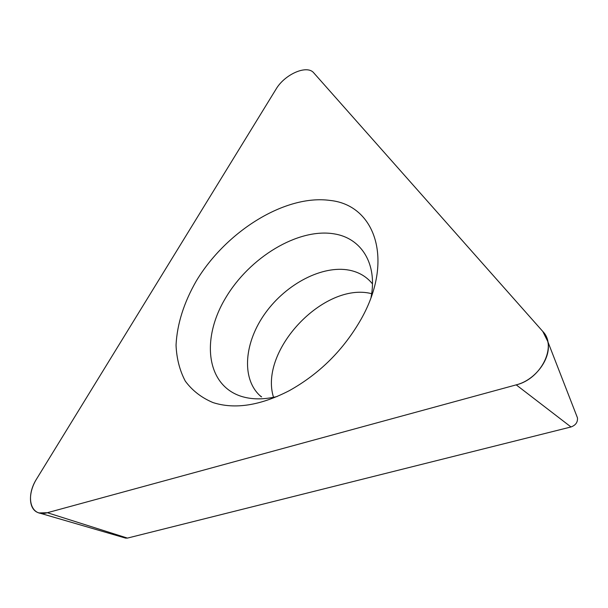 <?xml version="1.0" encoding="UTF-8"?>
<svg xmlns="http://www.w3.org/2000/svg" width="608" height="608" viewBox="0 0 608 608"><rect width="100%" height="100%" fill="white"/><g stroke="black" fill="none" stroke-linecap="round" stroke-linejoin="round"><path stroke-width="0.91" d="M276.009 89.209C284.666 74.26 307.093 64.387 313.804 72.922L542.8 331.451L547.755 341.422C551.859 357.747 535.792 380.03 516.215 384.864L47.356 512.711L39.148 512.939C28.485 510.401 27.596 493.103 36.83 478.587L276.009 89.209C284.666 74.26 307.093 64.387 313.804 72.922L542.8 331.451C557.354 345.967 541.287 378.974 516.215 384.864L47.356 512.711C30.704 517.856 24.867 496.979 36.83 478.587L276.009 89.209M213.081 402.602C234.962 409.556 260.368 405.574 289.302 390.663C319.679 373.707 343.642 349.82 361.205 319.01C394.448 260.102 375.204 205.018 330.06 200.435C285.509 194.226 226.358 230.994 196.369 280.843C183.874 302.617 177.095 324.056 176.039 345.139C176.616 358.53 179.702 370.515 185.296 381.11C192.31 390.617 201.567 397.776 213.081 402.602M39.148 512.939L125.605 538.11L127.429 538.095L570.988 426.968C575.67 425.258 577.828 422.226 577.471 417.871L576.886 416.366M273.486 397.199C258.833 350.39 324.186 281.565 371.458 293.634M47.356 512.711L127.429 538.095M570.988 426.968L516.215 384.864M372.18 283.533C366.396 276.511 358.766 272.057 349.296 270.172C322.43 264.974 286.535 283.731 265.559 312.77C244.469 341.719 240.981 377.925 259.806 395.519L261.159 396.712M277.24 396.484C263.758 399.714 251.727 399.654 241.148 396.302C206.074 384.955 201.142 338.58 225.553 298.049C249.538 257.351 298.087 227.825 334.05 233.852C361.144 238.002 377.667 263.477 371.047 297.418M577.471 417.871L547.755 341.422M261.622 396.895L259.806 395.519L261.318 396.781"/></g></svg>
